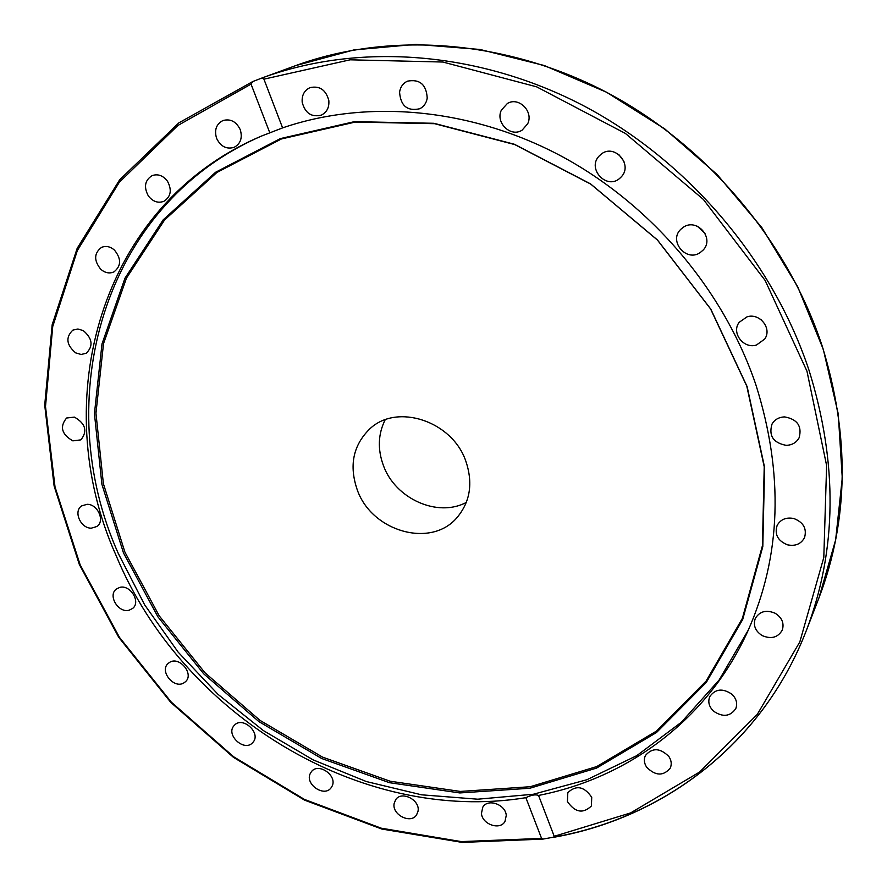 <?xml version="1.0" encoding="UTF-8"?>
<svg xmlns="http://www.w3.org/2000/svg" width="887" height="887" viewBox="0 0 887 887"><rect width="100%" height="100%" fill="white"/><g stroke="black" fill="none" stroke-linecap="round" stroke-linejoin="round"><path stroke-width="1.33" d="M465.819 461.107C452.215 421.015 396.988 402.931 369.879 428.809C353.059 445.241 348.879 465.653 357.328 490.056C371.93 531.657 431.126 548.576 457.082 517.509C470.265 501.743 473.181 482.949 465.819 461.107M385.135 419.828C378.028 434.142 377.474 449.41 383.45 465.642C395.347 498.771 437.668 517.831 466.318 502.408M747.12 386.588L710.775 309.086L657.478 240L590.554 183.886L514.393 144.259L433.987 123.293L354.423 121.652L280.336 138.605L215.619 172.244L163.197 219.832L124.989 278.174L101.994 343.901L94.432 413.652L101.894 484.291L123.481 552.9L157.93 616.853L203.688 673.798L258.926 721.63L321.615 758.474L389.437 782.689L459.821 792.945L529.916 788.244L596.585 768.075L656.513 732.507L706.307 682.402L742.685 619.514L762.809 546.614L764.605 467.449L747.12 386.588M746.787 386.144L710.554 308.887L657.422 240.033L590.72 184.097L514.793 144.592L434.641 123.692L355.31 122.051L281.445 138.949L216.894 172.466L164.605 219.921L126.475 278.097L103.524 343.635L95.951 413.198L103.38 483.637L124.89 552.069L159.239 615.866L204.864 672.656L259.969 720.355L322.48 757.088L390.125 781.225L460.331 791.437L530.226 786.725L596.718 766.579L656.469 731.099L706.107 681.105L742.375 618.383L762.432 545.693L764.217 466.762L746.787 386.144M262.297 135.711C101.362 205.097 49.716 400.48 118.326 553.532L144.648 604.845L178.154 652.145L218.036 694.366L263.361 730.566L313.144 759.882L366.287 781.525L421.58 794.819L477.738 799.198L533.342 794.253L586.895 779.728L636.788 755.635L681.404 722.206L719.102 680.041L748.306 630.058M747.02 316.847C759.693 312.601 772.355 328.512 764.716 339.056L756.478 345.021C743.528 349.245 730.977 332.725 739.226 322.28L747.02 316.847M683.289 227.272C696.86 217.648 714.789 238.226 703.158 250.056L700.065 252.673C686.128 262.33 668.377 240.909 680.75 229.345L683.289 227.272M598.847 156.323L601.253 154.083C614.403 143.395 633.152 164.394 621.443 176.69L619.625 178.464C606.686 189.907 587.061 169.018 598.847 156.323M501.343 110.176L507.397 103.469C518.762 96.439 533.83 111.574 527.665 123.803L522.133 130.134C510.845 137.751 495.168 122.694 501.343 110.176M399.571 92.115C400.403 86.959 403.02 83.311 407.421 81.172C419.751 78.876 426.359 84.52 427.224 98.091C426.414 103.025 423.942 106.573 419.817 108.735C407.366 111.452 400.614 105.908 399.571 92.115M302.201 102.349C301.658 95.308 304.263 90.407 310.007 87.636C319.697 85.551 325.972 89.875 328.833 100.608C329.343 107.449 326.848 112.283 321.382 115.099C311.581 117.494 305.183 113.248 302.201 102.349M216.616 138.416C214.122 130.09 216.228 124.136 222.925 120.543C230.476 118.525 236.241 121.541 240.233 129.602C242.661 137.773 240.654 143.672 234.201 147.309C226.573 149.548 220.708 146.588 216.616 138.416M148.34 195.905C143.583 186.991 144.858 180.216 152.132 175.604C157.941 173.664 163.042 175.515 167.432 181.148C172.122 189.94 170.925 196.67 163.862 201.327C157.997 203.433 152.819 201.626 148.34 195.905M100.819 269.326C93.745 260.545 93.967 253.227 101.495 247.406C105.886 245.588 110.199 246.475 114.423 250.056C121.441 258.749 121.286 266.022 113.957 271.888C109.511 273.828 105.132 272.974 100.819 269.326M75.639 352.86C66.359 344.877 65.438 337.293 72.878 330.097L77.912 328.999L83.278 330.596C92.503 338.49 93.49 346.052 86.227 353.27L81.116 354.467L75.639 352.86M72.834 440.861C61.602 434.308 59.507 426.691 66.58 418.021L74.419 417.112C85.607 423.587 87.758 431.171 80.872 439.874L72.834 440.861M91.317 528.175C80.617 528.464 73.1 511.234 81.648 505.912L87.059 504.315C97.725 503.971 105.298 521.079 96.916 526.49L91.317 528.175M129.203 610.178C118.525 613.494 107.482 595.454 116.308 589.09L119.534 587.482C130.134 584.112 141.266 602.018 132.595 608.46L129.203 610.178M183.986 682.835C174.074 689.41 159.061 671.049 168.153 663.454L169.506 662.434C179.307 655.792 194.419 673.998 185.505 681.682L183.986 682.835M252.728 742.563C244.457 752.486 225.121 734.68 234.179 725.499L234.29 725.378C242.606 715.587 261.831 733.427 252.762 742.53L252.728 742.563M332.037 786.27L331.062 787.833C324.165 797.624 304.629 784.064 310.306 773.453L311.404 771.701C318.389 762.088 337.77 775.748 332.037 786.27M418.021 811.25L416.591 814.865C410.825 824.4 391.777 814.732 394.138 803.511L395.669 799.708C401.534 790.361 420.449 800.096 418.021 811.25M506.255 815.397L505.013 821.406C500.179 830.631 482.14 824.466 481.453 813.412L482.783 807.192C487.706 798.167 505.612 804.376 506.255 815.397M591.729 797.291L591.407 805.961C583.047 814 575.053 812.525 567.414 801.538L567.824 792.645C576.228 784.807 584.189 786.348 591.729 797.291M668.92 756.567C671.426 760.469 671.88 764.284 670.284 768.042C663.409 776.291 655.537 776.014 646.667 767.233C644.095 763.241 643.674 759.339 645.403 755.524C652.311 747.497 660.15 747.841 668.92 756.567M731.975 694.277C736.387 698.668 737.674 703.413 735.822 708.525C730.289 716.596 722.85 717.461 713.492 711.13C708.99 706.64 707.748 701.805 709.766 696.617C715.343 688.8 722.75 688.013 731.975 694.277M775.238 613.294C782.035 617.696 784.374 623.306 782.267 630.125C777.888 637.587 771.191 639.394 762.155 635.569C755.258 631.045 752.963 625.335 755.303 618.439C759.727 611.243 766.379 609.535 775.238 613.294M793.854 518.529C803.456 522.299 807.015 528.652 804.542 537.6C801.094 543.986 795.439 546.403 787.601 544.851C777.844 540.948 774.362 534.473 777.145 525.414C780.649 519.327 786.215 517.043 793.854 518.529M784.662 416.912C797.402 419.229 802.214 426.192 799.109 437.801C796.382 442.646 792.069 445.163 786.159 445.341C773.209 442.846 768.508 435.728 772.045 424.008C774.794 419.462 778.997 417.101 784.662 416.912M553.555 837.173L543.055 839.08L541.569 838.415L525.88 797.69C531.313 794.996 535.537 794.242 538.553 795.439L554.22 836.308L553.555 837.173M538.553 795.439C627.885 778.065 707.992 719.39 747.808 631.167C781.27 556.038 783.964 473.913 755.879 384.781C723.637 289.672 650.548 203.744 560.14 155.513C469.511 107.637 366.464 99.144 282.598 127.883L261.177 136.188C99.122 205.274 47.011 401.611 116.02 555.34C181.68 714.223 360.366 824.644 525.88 797.69M758.618 318.111L761.234 319.83M697.337 226.24L705.032 233.359M618.66 154.349L623.982 161.423M269.737 132.651L251.043 84.121L252.773 81.537L262.319 77.868L263.916 79.165L282.598 127.883M554.353 837.029C663.82 817.692 762.864 743.517 806.283 630.679C837.062 550.151 837.971 463.313 808.988 370.178C772.466 259.991 687.525 160.203 582.537 105.209C477.273 50.614 358.171 42.764 262.674 77.734L295.659 65.627C388.406 31.677 503.428 39.039 604.734 91.35C705.775 144.049 787.235 239.845 822.171 346.008C849.89 435.75 848.815 519.715 818.956 597.893L806.283 630.679C762.831 743.616 663.676 817.892 554.142 837.228M263.916 79.165L350.143 59.806L442.868 62.035L536.624 86.826L625.435 133.471L703.347 199.409L765.148 280.458L806.959 371.165L826.617 465.509L823.801 557.513L799.83 641.9L757.276 714.412L699.599 772.034L630.613 812.924L554.22 836.308M541.569 838.415L461.24 841.597L381.188 828.181L304.429 799.409L233.68 756.799L171.313 702.138L119.512 637.431L80.174 564.886L55.027 486.996L45.503 406.512L52.721 326.549L77.335 250.555L119.324 182.234L177.866 125.488L251.043 84.121M543.055 839.08L462.282 842.417L381.787 829.035L304.607 800.163L233.469 757.354L170.792 702.404L118.758 637.332L79.298 564.387L54.118 486.032L44.716 405.115L52.178 324.72L77.169 248.349L119.69 179.762L178.852 122.872L252.74 81.56M295.659 65.627L353.935 49.916L415.959 44.35L480.022 49.472L544.197 65.494L606.464 92.193L664.773 128.914L717.184 174.584L761.955 227.771L797.679 286.689L823.313 349.4L838.237 413.841L842.273 477.982L835.643 539.906L818.956 597.893"/></g></svg>
